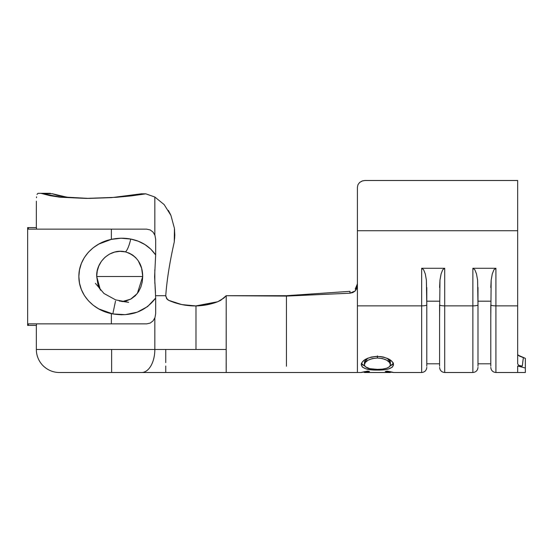 <?xml version="1.0" encoding="UTF-8"?>
<svg xmlns="http://www.w3.org/2000/svg" width="553" height="553" viewBox="0 0 553 553"><rect width="100%" height="100%" fill="white"/><g stroke="black" fill="none" stroke-linecap="round" stroke-linejoin="round"><path stroke-width="0.83" d="M36.353 349.468L36.353 325.399L36.353 349.468L111.623 349.468L111.623 372.508L59.399 372.508L111.623 372.508L111.623 349.468L36.353 349.468A23.039 23.039 0 0 0 43.106 365.761L43.106 365.761C47.724 370.199 53.157 372.445 59.399 372.508L141.603 372.508A23.039 13.231 -90 0 0 154.833 349.468L154.833 317.975L154.833 349.468L111.623 349.468L154.833 349.468A23.039 13.231 90 0 1 141.603 372.508L226.205 372.508L226.205 349.468L195.983 349.468L195.983 305.933C203.615 305.768 210.893 304.35 217.82 301.696L220.716 300.314L226.205 295.703L226.205 349.468L154.833 349.468L165.762 349.468L165.762 358.551L165.762 349.468L195.983 349.468L195.983 305.933C203.573 305.774 210.852 304.364 217.82 301.696L223.903 298.046L226.205 295.703L223.965 297.998L217.82 301.696L223.903 298.046L226.205 295.703L220.785 300.279L217.82 301.696L207.223 304.744L195.983 305.933L207.181 304.751L217.82 301.696L205.771 305.014L217.82 301.696L223.965 297.998L226.205 295.703L286.426 296.09L286.426 366.238M111.671 197.621L141.368 193.806L145.833 193.84L131.282 195.9L116.22 197.31L86.13 198.409L60.208 197.234L50.171 195.693L40.77 193.294L37.998 193.294L36.996 194.442L37.998 193.294L48.498 193.294M36.512 197.753L36.588 196.799M36.367 202.792L36.387 201.181M36.367 202.744L36.353 208.384M167.925 299.878L168.796 300.376C177.216 304.15 186.285 306.003 195.983 305.933L181.84 304.592L168.796 300.376L166.723 298.689L165.762 295.703L166.757 298.738L167.925 299.878M181.902 304.606L195.983 305.933L181.902 304.606M525.35 371.395L525.35 358.344L523.373 357.618L522.288 366.107L517.67 365.996L525.35 368.028L525.35 368.533M525.35 372.425L525.35 368.028L517.67 365.996L517.67 372.508L517.67 365.996L522.288 366.107L518.99 365.45L517.67 363.978L517.67 180.492L365.084 180.492L362.139 180.997L359.65 182.442L357.985 184.64L357.404 187.294L357.404 230.725L357.404 187.253M523.332 357.604L522.405 357.279M520.304 356.478L519.467 356.104M517.691 354.632L519.364 356.049M517.947 355.095L525.35 358.344L525.35 368.028M350.028 291.334L286.426 295.703L350.028 291.334L349.938 293.201L355.233 290.926L357.404 285.673L357.404 230.725L357.404 305.857L421.663 305.857L357.404 305.857L357.404 285.673L356.837 288.507L355.233 290.926L352.814 292.572L349.938 293.201L286.426 296.09L349.938 293.201L350.056 291.334M426.785 313.862L426.785 301.191L439.587 301.191L426.785 301.191L426.391 280.136L425.285 273.901L423.619 269.733L421.663 268.274L421.663 372.508L421.663 268.274L444.702 268.274L444.702 305.857L472.863 305.857L472.863 268.274L495.91 268.274L495.91 305.857L517.67 305.857L517.67 230.725L357.404 230.725L517.67 230.725L517.67 180.492L365.084 180.492L362.132 180.997L359.644 182.449L362.547 180.866L365.084 180.492M383.72 369.798L371.333 369.805L366.031 368.872L362.478 367.178L361.247 364.773L362.36 361.897L365.851 359.125L371.118 357.107L375.777 356.457L380.554 356.581L383.602 357.1L388.828 359.091L392.374 361.807L393.542 364.669L392.402 367.102L388.918 368.816M364.392 372.086L361.621 372.314L367.669 371.098L369.515 371.512L364.621 372.501M361.496 372.494L357.404 372.508L357.404 305.857M390.197 372.501L385.268 371.512L387.1 371.098L393.162 372.314L390.57 372.093M390.39 372.072L393.01 372.459M477.986 313.862L477.986 301.191L490.788 301.191L477.986 301.191L477.598 280.136L476.486 273.901L474.827 269.733L472.863 268.274L472.863 372.508L472.863 305.857L444.702 305.857L444.702 372.508L444.702 268.274L442.746 269.733L441.087 273.901L439.974 280.136L439.587 317.671M357.985 184.647L359.63 182.455M518.99 365.45L517.67 363.978L517.67 305.857L495.91 305.857L495.91 372.508L495.91 268.274L493.947 269.733L492.288 273.901L491.175 280.136L490.788 317.671M519.986 366.031L517.67 365.996M477.986 287.491L477.986 304.903L477.598 280.136L476.486 273.901L474.827 269.733L472.863 268.274L495.91 268.274L493.947 269.733L492.288 273.901L491.175 280.136L490.788 287.491M477.986 366.238L477.986 304.903A5.122 0.954 180 0 1 472.863 305.857A5.122 0.954 0 0 0 477.986 304.903L477.986 317.671M490.788 366.238L490.788 304.903A5.122 0.954 0 0 0 495.91 305.857A5.122 0.954 180 0 1 490.788 304.903M426.785 287.491L426.785 304.903L426.391 280.136L425.285 273.901L423.619 269.733L421.663 268.274L444.702 268.274L442.746 269.733L441.087 273.901L439.974 280.136L439.587 287.491M426.785 366.238L426.785 304.903A5.122 0.954 180 0 1 421.663 305.857A5.122 0.954 0 0 0 426.785 304.903L426.785 317.671M439.587 366.238L439.587 304.903A5.122 0.954 0 0 0 444.702 305.857A5.122 0.954 180 0 1 439.587 304.903M355.233 289.06L356.844 286.634M355.261 289.032L357.404 283.807M286.426 305.636L286.426 296.09L226.205 295.703L286.426 295.703L286.426 296.09L286.426 295.703L226.205 295.703L226.177 368.775L226.205 372.508L286.426 372.508L165.762 372.508L165.762 370.828L165.762 372.508L111.623 372.508M165.789 296.242L167.331 299.387L168.796 300.376L167.338 299.401L165.796 296.29M155.621 295.703L165.762 295.703C166.833 280.295 169.66 262.392 174.257 242.007C169.66 262.392 166.833 280.295 165.762 295.703L158.642 295.703M165.762 365.996L165.762 370.828M130.736 195.603L140.835 193.903L145.439 193.903L141.368 193.806L145.833 193.84L154.833 197.02L154.833 235.025L154.833 197.02L145.833 193.84L143.58 193.82M154.833 283.316L154.833 269.684M36.353 208.654L36.353 227.601L36.353 208.654M119.227 300.984L128.649 302.332L115.646 299.892L103.964 293.477L95.42 283.357M52.072 193.688L66.823 197.186L88.68 198.409L67.148 197.227L58.5 195.679L52.072 193.688L42.692 193.688L52.072 193.688M70.203 197.559L71.461 197.677M56.807 195.244L68.461 197.38M217.695 301.744L195.658 305.94M248.166 372.508L227.027 372.508M165.762 362.568L165.762 358.551M174.679 238.315L174.561 229.447M170.642 214.764L168.354 210.396M58.563 195.7L63.464 196.688M111.602 197.628L89.448 198.396M154.833 197.02L164.144 204.582L170.932 215.428L174.444 228.396L174.817 235.212L174.257 242.007L174.444 228.396L170.932 215.428L164.144 204.582L154.833 197.02M145.833 193.84L111.526 197.608L86.911 198.409L60.616 197.117L40.77 193.294L50.413 193.294M140.835 193.903L141.368 193.806M36.996 194.442L37.998 193.294M166.605 298.523L168.796 300.376L166.619 298.537L165.762 295.703L166.605 298.523M220.716 300.314L217.82 301.696L220.785 300.279L226.205 295.703L220.716 300.314M168.796 300.376L166.612 298.53L168.796 300.376M165.762 295.703L166.619 298.53M364.392 372.494L364.392 371.637L364.392 372.494L369.515 371.512L367.669 371.098L361.247 372.487M393.542 372.487L387.1 371.098L385.268 371.512L390.39 372.487L390.39 371.644L390.266 372.508M393.542 364.669C392.637 359.982 387.252 357.231 377.381 356.415C367.413 357.252 362.028 360.038 361.247 364.773C362.236 368.45 367.662 370.227 377.526 370.095C387.37 370.192 392.706 368.381 393.542 364.669M393.335 363.452L390.059 365.996L392.409 364.71L393.473 362.996M367.828 358.171L364.392 362.402L364.462 365.277L365.381 366.729L369.743 368.657L377.519 369.383L377.526 370.095L377.526 369.383C369.425 369.383 365.049 367.828 364.392 364.717C365.028 360.915 369.356 358.683 377.374 358.019C385.496 358.648 389.837 360.881 390.39 364.717C389.747 367.821 385.462 369.376 377.519 369.383L382.517 369.114L386.706 368.215L389.485 366.729L390.342 365.257L390.39 362.402L390.39 364.717L389.464 362.402L386.727 360.176L382.469 358.572L377.374 358.019L377.374 355.911L377.374 358.019L372.314 358.579L368.091 360.197L365.36 362.415L364.392 364.717L364.641 361.282M361.351 363.217L362.478 364.786L364.759 366.017L361.455 363.501M390.169 361.289L390.39 362.402L387.349 358.358L390.169 361.289M365.36 360.169L368.091 358.019M519.44 356.091L523.373 357.618L522.73 362.263M518.514 355.572L518.161 355.309M100.439 290.207L96.706 276.5C95.918 261.652 110.641 248.152 125.4 251.864A13.313 3.007 -77.1 0 0 130.722 239.055C124.328 237.852 117.879 237.956 111.367 239.366C93.671 242.822 78.671 258.092 78.865 276.535C78.72 294.991 93.727 310.185 111.367 313.634L112.819 313.931L115.494 301.129L112.819 313.931L98.828 308.94L93.298 305.297L88.418 300.791L84.415 295.565L81.388 289.627L79.514 283.254L78.865 276.535L79.487 269.885L81.36 263.435L84.353 257.539L88.376 252.251L93.229 247.758L98.8 244.073L111.367 239.366L111.367 229.136L28.341 229.136L28.341 227.601L27.65 227.601L27.65 325.399L28.341 325.399L28.341 323.864L111.367 323.864L111.367 313.634L111.367 323.864L146.635 323.864L150.16 323.09L153.077 320.878L154.992 317.553L155.663 313.62L155.663 298.06L147.623 306.569L137.227 312.175L125.31 314.657L112.819 313.931C131.047 316.848 145.328 311.56 155.663 298.06L155.656 297.894M141.616 268.205L142.729 276.5L96.706 276.5L97.238 271.088L98.849 265.903L101.489 261.196L105.084 257.2L109.529 254.097L114.602 252.092L120.015 251.325L125.4 251.864L129.257 253.15L132.748 255.12L135.768 257.698L138.264 260.809L141.616 268.205M36.47 229.136L36.47 227.601L36.47 229.136M36.47 325.399L36.47 323.864L36.47 325.399L28.341 325.399L36.47 325.399M121.349 238.225L120.955 238.232M28.341 227.601L36.47 227.601L27.65 227.601L28.341 227.601L28.341 229.136L146.635 229.136L150.167 229.917L146.635 229.136L111.367 229.136L111.367 239.366L121.093 238.225L130.722 239.055L138.153 241.17L144.941 244.571L150.824 249.168L155.663 254.94L155.663 239.38L154.992 235.454L153.077 232.129L150.167 229.917L153.077 232.129L154.992 235.454L155.663 239.38L155.663 254.94C149.683 246.417 141.374 241.122 130.722 239.055A13.313 3.007 102.9 0 1 125.4 251.864C136.743 255.59 142.522 263.802 142.729 276.5L142.259 281.926L140.849 287.125L138.513 291.818L135.243 295.827L131.102 298.924L126.243 300.922L122.116 301.627L130.702 299.145L137.331 293.491L142.729 276.5L96.706 276.5L97.985 284.788L99.581 288.659M28.341 325.399L27.65 325.399L28.341 325.399L28.341 323.864L146.635 323.864L150.16 323.09L153.077 320.878L154.992 317.553L155.663 313.62L155.663 298.06L154.598 276.624L155.663 254.94L154.598 276.624L155.49 292.689M121.695 314.768L121.287 314.775M525.35 372.508L495.91 372.508C492.813 372.183 491.112 370.475 490.788 367.386M426.785 367.386C426.46 370.475 424.752 372.183 421.663 372.508L393.46 372.508M390.3 372.508L364.482 372.508M477.986 367.386C477.668 370.475 475.96 372.183 472.863 372.508L444.702 372.508C441.612 372.183 439.905 370.475 439.587 367.386M477.986 363.805L490.788 363.805M426.785 363.805L439.587 363.805M357.404 372.508L286.426 372.508"/></g></svg>
